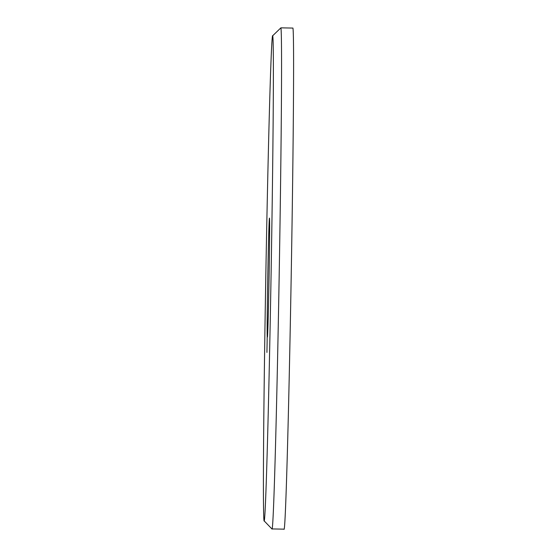 <?xml version="1.0" encoding="UTF-8"?>
<svg xmlns="http://www.w3.org/2000/svg" width="557" height="557" viewBox="0 0 557 557"><rect width="100%" height="100%" fill="white"/><g stroke="black" fill="none" stroke-linecap="round" stroke-linejoin="round"><path stroke-width="0.84" d="M267.207 336.95L266.935 352.407L267.207 336.95A60.142 0.654 91 0 1 267.144 329.326A60.142 0.654 91 0 1 268.07 261.741A60.142 0.654 91 0 1 269.477 218.121A60.142 0.654 91 0 1 269.658 227.172A60.142 0.654 91 0 1 268.864 288.352A60.142 0.654 91 0 1 267.492 336.95M271.022 278.249A242.567 2.625 91 0 1 264.032 520.76A242.567 2.625 91 0 1 265.773 278.249A242.567 2.625 91 0 1 272.707 35.739A242.567 2.625 91 0 1 271.022 278.249M272.707 35.739L280.867 27.864A250.58 2.715 91 0 1 280.895 27.85A250.58 2.715 91 0 1 279.127 278.396A250.58 2.715 91 0 1 271.934 528.934A250.58 2.715 91 0 1 271.907 528.92L264.032 520.76M280.895 27.85L292.919 28.066A250.58 2.715 91 0 1 291.158 278.604A250.58 2.715 91 0 1 283.959 529.15L271.934 528.934"/></g></svg>
